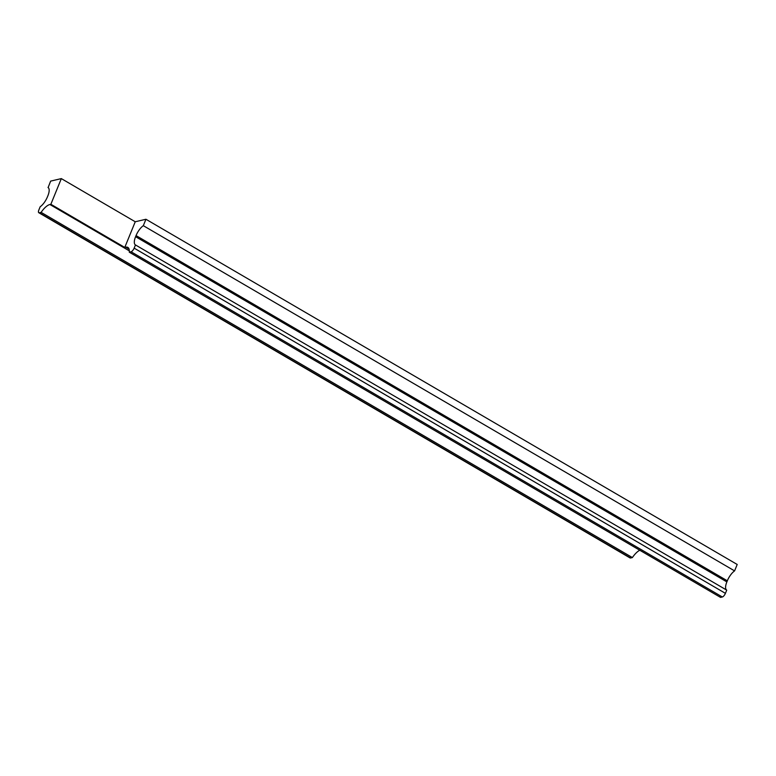 <?xml version="1.0" encoding="UTF-8"?>
<svg xmlns="http://www.w3.org/2000/svg" width="776" height="776" viewBox="0 0 776 776"><rect width="100%" height="100%" fill="white"/><g stroke="black" fill="none" stroke-linecap="round" stroke-linejoin="round"><path stroke-width="1.16" d="M129.33 250.871L49.907 204.505L50.857 204.282L124.771 247.428L135.247 221.761L61.333 178.606L50.644 181.109L48.112 187.569M50.857 204.282L61.333 178.606M49.907 204.505A14.618 5.665 -59.7 0 0 41.118 212.362L39.333 212.779A3.657 1.416 -59.7 0 1 38.8 212.721A3.657 1.416 -59.7 0 1 38.858 209.986L40.168 206.775A10.961 4.249 -59.7 0 0 47.433 196.871L47.889 195.765A10.961 4.249 -59.7 0 0 48.073 187.549A10.961 4.249 -59.7 0 0 48.025 187.52M143.317 225.68L734.581 570.893A10.961 4.249 -59.7 0 0 727.316 580.797L726.87 581.903L135.596 236.69L136.052 235.584A10.961 4.249 -59.7 0 1 143.317 225.68L145.936 219.259L135.247 221.761M124.771 247.428L125.722 247.204L129.088 249.174M131.057 251.763L722.32 596.977A3.657 1.416 -59.7 0 0 725.414 593.349L134.151 248.145A3.657 1.416 -59.7 0 1 131.057 251.763L129.272 252.181A14.618 5.665 -59.7 0 0 127.856 247.418A14.618 5.665 -59.7 0 0 125.722 247.204M134.151 248.145L135.46 244.935A10.961 4.249 -59.7 0 1 135.412 244.906A10.961 4.249 -59.7 0 1 135.596 236.69M639.773 550.232A14.618 5.665 -59.7 0 0 632.382 557.566L630.597 557.983L39.333 212.779M38.8 212.721L630.063 557.934A3.657 1.416 -59.7 0 0 630.597 557.983M734.581 570.893L737.2 564.472L145.936 219.259M726.87 581.903A10.961 4.249 -59.7 0 0 726.637 590.09M725.414 593.349L726.724 590.138L135.46 244.935M722.32 596.977L720.545 597.394L129.272 252.181M632.382 557.566L41.118 212.362M136.052 235.584L727.316 580.797"/></g></svg>
